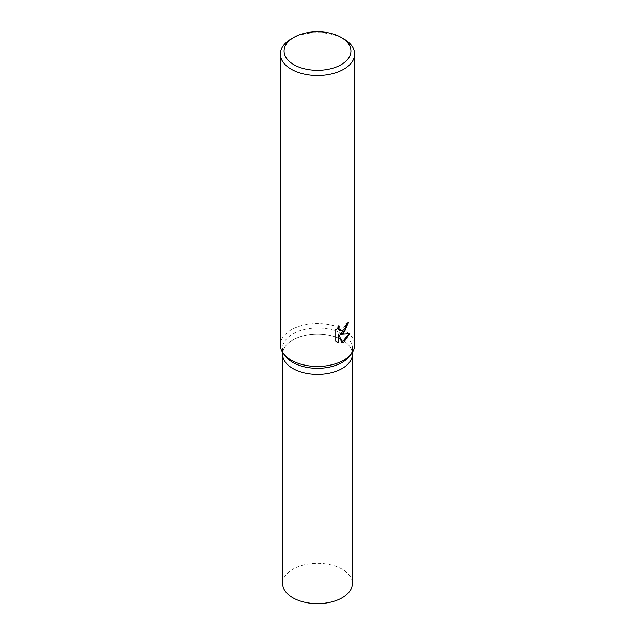 <?xml version="1.0" encoding="UTF-8"?>
<svg xmlns="http://www.w3.org/2000/svg" width="635" height="635" viewBox="0 0 635 635"><rect width="100%" height="100%" fill="white"/><g stroke="black" fill="none" stroke-linecap="round" stroke-linejoin="round"><path stroke-width="0.48" stroke-dasharray="3.17 2.38" d="M285.639 356.386A34.901 20.153 180 0 1 282.599 348.163A34.901 20.153 180 0 1 292.822 333.915A34.901 20.153 180 0 1 330.859 329.541A34.901 20.153 180 0 1 352.401 348.163A34.901 20.153 180 0 1 349.361 356.386M342.178 368.475A34.901 20.153 180 0 1 304.141 372.848A34.901 20.153 180 0 1 282.599 354.227A34.901 20.153 180 0 1 292.822 339.979A34.901 20.153 180 0 1 330.859 335.613A34.901 20.153 180 0 1 352.401 354.227L352.401 354.362M280.368 345.011A37.132 21.439 180 0 1 291.243 329.851A37.132 21.439 180 0 1 331.708 325.207A37.132 21.439 180 0 1 354.632 345.011M347.909 322.85L347.948 321.858A36.203 20.899 180 0 1 345.884 323.525L345.527 325.763L339.368 330.319M345.884 323.525L346.543 323.913M338.13 327.184L338.558 325.636L335.097 330.017L335.097 340.781L335.78 341.178M335.097 330.017L335.78 330.414M338.558 325.636L339.217 326.017M347.948 321.858L348.623 322.247M348.956 333.748L349.139 333.169L339.916 333.716M335.097 340.781L336.86 342.09M338.098 333.82L341.535 342.455L341.987 342.305M341.535 342.455L342.186 342.829M349.139 333.169L349.822 333.565M291.243 38.918A37.132 21.439 180 0 1 343.757 38.918M282.599 583.486A34.901 20.153 180 0 1 292.822 569.238A34.901 20.153 180 0 1 330.859 564.864A34.901 20.153 180 0 1 352.401 583.486M282.599 354.362L282.599 354.227A34.901 20.153 180 0 1 292.822 339.979A34.901 20.153 180 0 1 330.859 335.613A34.901 20.153 180 0 1 352.401 354.227M282.599 352.322L282.599 348.163M337.185 342.297L336.51 341.908M352.401 352.322L352.401 348.163"/><path stroke-width="0.95" d="M341.13 37.401L343.757 38.918A37.132 21.439 180 0 1 354.632 54.078L354.632 345.011A37.132 21.439 180 0 1 351.393 353.766L349.361 356.386A34.901 20.153 180 0 1 342.178 362.41A34.901 20.153 180 0 1 285.639 356.386L283.607 353.766A37.132 21.439 180 0 1 280.368 345.011L280.368 54.078A37.132 21.439 180 0 1 291.243 38.918L293.87 37.401A33.417 19.296 180 0 1 341.13 37.401A33.417 19.296 180 0 1 341.13 64.691A33.417 19.296 180 0 1 293.87 64.691A33.417 19.296 180 0 1 293.87 37.401L291.243 38.918M342.178 368.475A34.901 20.153 180 0 0 352.401 354.227A34.901 20.153 180 0 1 342.178 368.475A34.901 20.153 180 0 1 304.141 372.848A34.901 20.153 180 0 1 282.599 354.227L282.599 352.322M351.393 353.766A37.132 21.439 180 0 1 343.757 360.172A37.132 21.439 180 0 1 283.607 353.766M343.757 332.883L340.574 334.097L349.822 333.565L343.757 342.17L342.186 342.829L338.765 334.208L338.765 342.932L335.78 341.178L335.78 330.414L339.217 326.017L338.757 328.16L340.027 330.7L343.757 329.994L346.186 326.144L346.543 323.913A37.132 21.439 0 0 0 348.623 322.247L343.757 332.883M354.632 54.078A37.132 21.439 180 0 1 343.757 69.239A37.132 21.439 180 0 1 303.292 73.882A37.132 21.439 180 0 1 280.368 54.078M347.909 322.85L345.4 330.081L339.916 333.716L340.574 334.097M340.035 330.7L338.423 329.303L338.13 327.184M336.86 342.09L338.098 342.543L338.098 333.82L338.765 334.208M341.987 342.305L348.956 333.748M338.098 342.543L338.765 342.932M352.401 354.362L352.401 583.486A34.901 20.153 180 0 1 342.178 597.733A34.901 20.153 180 0 1 304.141 602.107A34.901 20.153 180 0 1 282.599 583.486L282.599 354.362M352.401 354.227L352.401 352.322"/></g></svg>
